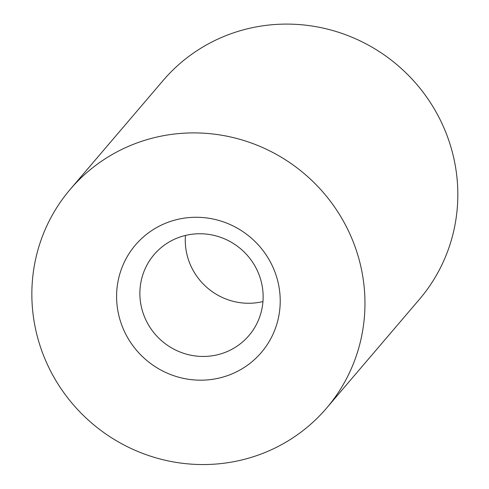 <?xml version="1.0" encoding="UTF-8"?>
<svg xmlns="http://www.w3.org/2000/svg" width="489" height="489" viewBox="0 0 489 489"><rect width="100%" height="100%" fill="white"/><g stroke="black" fill="none" stroke-linecap="round" stroke-linejoin="round"><path stroke-width="0.73" d="M262.941 301.572A62.347 60.624 40.5 0 1 259.304 302.33A62.347 60.624 40.5 0 1 185.459 235.441M70.239 189.335L163.1 80.532A168.503 163.852 40.5 0 1 397.643 65.3A168.503 163.852 40.5 0 1 419.44 299.317L326.579 408.119A168.503 163.852 40.5 0 1 158.002 458.425A168.503 163.852 40.5 0 1 35.257 327.593A168.503 163.852 40.5 0 1 70.239 189.335A168.503 163.852 40.5 0 1 304.775 174.102A168.503 163.852 40.5 0 1 326.579 408.119M278.547 284.549A82.769 80.483 40.5 0 1 172.599 375.283A82.769 80.483 40.5 0 1 144.078 236.352A82.769 80.483 40.5 0 1 278.547 284.549M261.872 284.421A62.347 60.624 -139.5 0 0 216.456 236.016A62.347 60.624 -139.5 0 0 154.078 254.628A62.347 60.624 -139.5 0 0 148.656 325.197A62.347 60.624 -139.5 0 0 213.907 355.521A62.347 60.624 -139.5 0 0 248.925 335.576A62.347 60.624 -139.5 0 0 261.872 284.421"/></g></svg>
